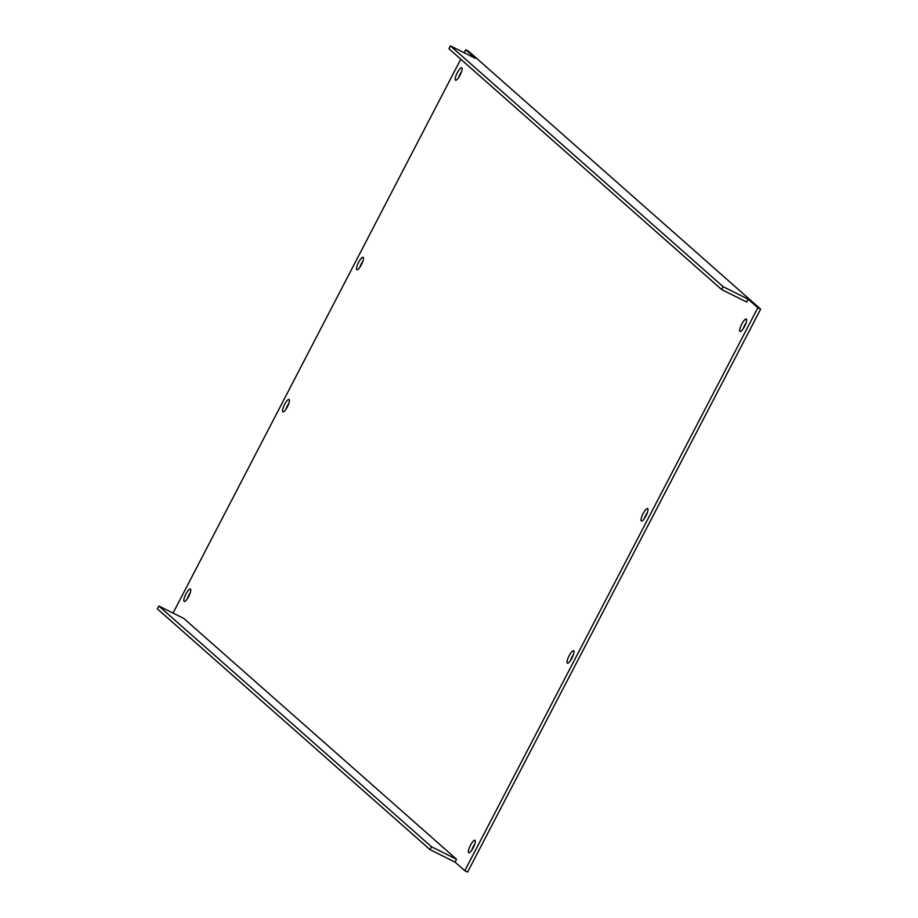 <?xml version="1.0" encoding="UTF-8"?>
<svg xmlns="http://www.w3.org/2000/svg" width="918" height="918" viewBox="0 0 918 918"><rect width="100%" height="100%" fill="white"/><g stroke="black" fill="none" stroke-linecap="round" stroke-linejoin="round"><path stroke-width="1.38" d="M471.726 850.229A6.965 1.779 116.5 0 1 473.252 846.671A6.965 1.779 116.5 0 1 474.755 844.158M470.475 845.283A6.965 1.779 116.5 0 1 474.95 840.268A6.965 1.779 116.5 0 1 473.229 847.716A6.965 1.779 116.5 0 1 468.742 852.73A6.965 1.779 116.5 0 1 470.475 845.283M570.399 660.685A6.965 1.779 116.5 0 1 571.925 657.127A6.965 1.779 116.5 0 1 573.417 654.614M569.149 655.739A6.965 1.779 116.5 0 1 573.624 650.724A6.965 1.779 116.5 0 1 571.891 658.172A6.965 1.779 116.5 0 1 567.416 663.186A6.965 1.779 116.5 0 1 569.149 655.739M644.402 518.521A6.965 1.779 116.5 0 1 645.928 514.964A6.965 1.779 116.5 0 1 647.42 512.451M643.151 513.575A6.965 1.779 116.5 0 1 647.626 508.561A6.965 1.779 116.5 0 1 645.893 516.008A6.965 1.779 116.5 0 1 641.418 521.022A6.965 1.779 116.5 0 1 643.151 513.575M743.075 328.977A6.965 1.779 116.5 0 1 744.601 325.42A6.965 1.779 116.5 0 1 746.093 322.906M741.813 324.031A6.965 1.779 116.5 0 1 746.3 319.016A6.965 1.779 116.5 0 1 744.567 326.464A6.965 1.779 116.5 0 1 740.092 331.478A6.965 1.779 116.5 0 1 741.813 324.031M458.53 77.72A6.965 1.779 116.5 0 1 460.056 74.163A6.965 1.779 116.5 0 1 461.547 71.65M457.267 72.774A6.965 1.779 116.5 0 1 461.754 67.76A6.965 1.779 116.5 0 1 460.021 75.207A6.965 1.779 116.5 0 1 455.546 80.222A6.965 1.779 116.5 0 1 457.267 72.774M359.856 267.264A6.965 1.779 116.5 0 1 361.382 263.707A6.965 1.779 116.5 0 1 362.874 261.194M358.605 262.318A6.965 1.779 116.5 0 1 363.08 257.304A6.965 1.779 116.5 0 1 361.348 264.751A6.965 1.779 116.5 0 1 356.873 269.766A6.965 1.779 116.5 0 1 358.605 262.318M285.854 409.417A6.965 1.779 116.5 0 1 287.38 405.859A6.965 1.779 116.5 0 1 288.872 403.358M284.603 404.482A6.965 1.779 116.5 0 1 289.078 399.468A6.965 1.779 116.5 0 1 287.345 406.904A6.965 1.779 116.5 0 1 282.87 411.918A6.965 1.779 116.5 0 1 284.603 404.482M187.18 598.961A6.965 1.779 116.5 0 1 188.706 595.415A6.965 1.779 116.5 0 1 190.21 592.902M185.929 594.026A6.965 1.779 116.5 0 1 190.405 589.012A6.965 1.779 116.5 0 1 188.683 596.459A6.965 1.779 116.5 0 1 184.197 601.474A6.965 1.779 116.5 0 1 185.929 594.026M450.417 45.9L723.109 286.691L748.124 299.165L757.855 307.76L760.643 309.148L468.467 51.156L465.69 49.779L475.432 58.373L450.417 45.9L448.936 48.746L721.628 289.537L746.644 302.011L748.124 299.165M723.109 286.691L721.628 289.537M455.064 862.117L456.544 859.271L183.852 618.48L158.837 606.006L157.357 608.852L430.049 849.643L455.064 862.117L464.806 870.712L757.855 307.76M173.054 613.098L460.779 59.2M464.141 52.751L465.69 49.779M456.544 859.271L431.529 846.798L158.837 606.006M431.529 846.798L430.049 849.643M464.806 870.712L467.583 872.1L760.643 309.148"/></g></svg>
